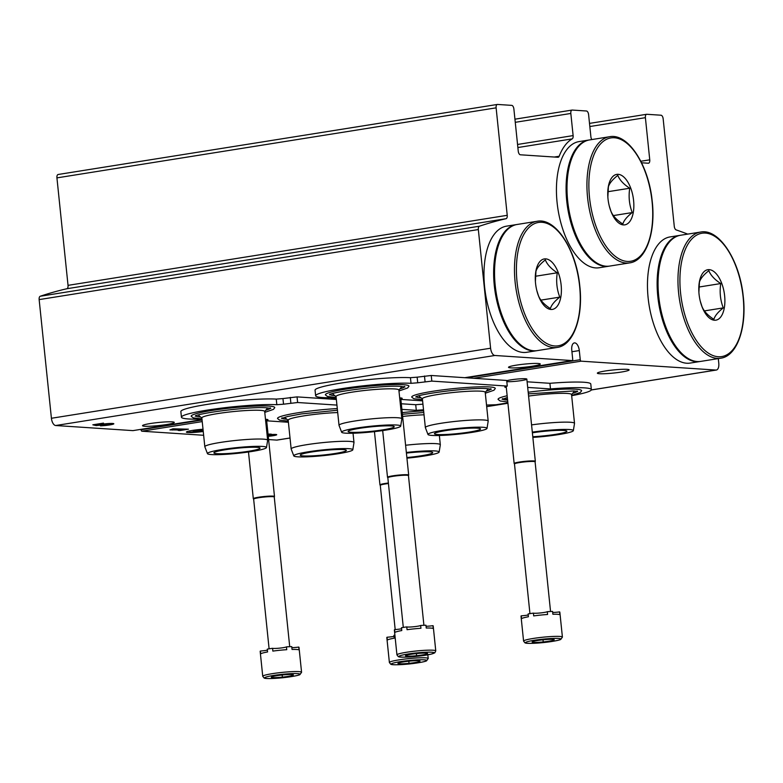 <?xml version="1.0" encoding="UTF-8"?>
<svg xmlns="http://www.w3.org/2000/svg" width="783" height="783" viewBox="0 0 783 783"><rect width="100%" height="100%" fill="white"/><g stroke="black" fill="none" stroke-linecap="round" stroke-linejoin="round"><path stroke-width="1.17" d="M133.11 430.591A1.419 0.695 -99.1 0 1 133.032 430.611A1.419 0.695 -99.1 0 1 132.953 430.621L55.691 425.521A7.096 3.494 -99.1 0 1 51.414 418.269L39.15 299.605A3.553 1.752 -99.1 0 1 40.227 296.248A1171.006 576.631 -99.1 0 1 66.878 288.731A3.553 1.752 -99.1 0 0 68.033 285.355L56.934 177.878A3.553 1.752 -99.1 0 1 58.148 174.492A3.553 1.752 -99.1 0 1 58.343 174.482M718.295 358.594L718.784 363.263A7.096 3.494 -99.1 0 1 716.347 370.036A7.096 3.494 -99.1 0 1 715.956 370.056L581.113 361.169A1.419 0.695 -99.1 0 1 580.252 359.71L579.303 350.569A7.527 3.7 -99.1 0 0 574.35 342.905A7.527 3.7 -99.1 0 0 571.766 350.079L572.706 359.221A1.419 0.695 -99.1 0 1 572.226 360.571A1.419 0.695 -99.1 0 1 572.148 360.571L494.876 355.482A7.096 3.494 -99.1 0 1 490.598 348.22L478.335 229.556A3.553 1.752 -99.1 0 1 479.421 226.209A1171.006 576.631 -99.1 0 1 506.063 218.692L66.878 288.731M591.84 139.56A3.553 1.752 -99.1 0 1 590.891 136.771L588.601 114.631A3.553 1.752 -99.1 0 0 586.457 111L572.246 110.06A3.553 1.752 -99.1 0 0 572.05 110.07A3.553 1.752 -99.1 0 0 570.827 113.457L573.117 135.596A3.553 1.752 -99.1 0 1 572.207 138.875A68.845 33.894 -99.1 0 0 559.17 156.257A3.553 1.752 -99.1 0 1 558.191 157.266A3.553 1.752 -99.1 0 1 557.995 157.275L520.382 154.789A3.553 1.752 -99.1 0 1 518.248 151.168L513.883 109.003A3.553 1.752 -99.1 0 0 511.749 105.372L497.528 104.442A3.553 1.752 -99.1 0 0 497.332 104.452A3.553 1.752 -99.1 0 0 496.119 107.839L507.227 215.315A3.553 1.752 -99.1 0 1 506.063 218.692M641.58 162.786L648.334 163.226A3.553 1.752 -99.1 0 0 648.53 163.216A3.553 1.752 -99.1 0 0 649.753 159.83L645.398 117.675A3.553 1.752 -99.1 0 1 646.611 114.289A3.553 1.752 -99.1 0 1 646.807 114.279L661.028 115.218A3.553 1.752 -99.1 0 1 663.162 118.85L674.271 226.326A3.553 1.752 -99.1 0 0 676.15 229.899A1171.006 576.631 -99.1 0 1 687.728 234.107M290.023 438.03L277.153 440.075A7.096 3.494 -99.1 0 1 276.761 440.095L268.608 439.557M506.718 380.714A10.649 1.037 -5.9 0 1 515.85 379.197A10.649 1.037 -5.9 0 1 525.393 378.737A10.649 1.037 -5.9 0 1 526.773 379.001A10.649 1.037 -5.9 0 1 519.276 380.881A10.649 1.037 -5.9 0 1 506.816 381.634M621.242 372.062A15.963 1.546 174.1 0 0 629.131 369.889A15.963 1.546 174.1 0 0 613.089 369.987A15.963 1.546 174.1 0 0 597.36 373.178A15.963 1.546 174.1 0 0 621.242 372.062M268.266 436.307A7.448 0.724 174.1 0 0 276.712 434.712A7.448 0.724 174.1 0 0 271.584 434.555A7.448 0.724 174.1 0 0 271.73 434.389A7.448 0.724 174.1 0 0 268.04 434.144M268.236 435.965L273.247 435.074L268.168 435.299M203.022 429.25A12.42 1.204 174.1 0 0 186.393 432.108A12.42 1.204 174.1 0 0 203.247 431.492M173.229 428.81L169.95 429.896L180.932 429.994L178.162 430.435L179.904 430.552L188.439 429.192L173.229 428.81M203.639 435.279L141.919 431.208A1.419 0.695 -99.1 0 1 141.067 429.759L141.018 429.338M532.391 366.199A15.963 1.546 174.1 0 0 540.27 364.036A15.963 1.546 174.1 0 0 524.228 364.134A15.963 1.546 174.1 0 0 508.51 367.315A15.963 1.546 174.1 0 0 532.391 366.199M166.397 424.572A15.963 1.546 174.1 0 0 174.286 422.409A15.963 1.546 174.1 0 0 158.244 422.507A15.963 1.546 174.1 0 0 142.516 425.688A15.963 1.546 174.1 0 0 166.397 424.572M103.503 423.104L92.825 424.807L96.133 425.58L110.119 424.151L100.469 425.854A8.691 0.842 174.1 0 0 109.346 424.983A8.691 0.842 174.1 0 0 113.829 423.769A8.691 0.842 174.1 0 0 107.868 423.583A8.691 0.842 174.1 0 0 98.257 424.866L96.906 424.552L103.503 423.104M96.006 424.308L96.133 425.58M99.5 424.601L99.558 425.169M100.332 424.455L100.39 425.032M172.329 428.957L172.436 430.053M172.671 428.898L172.73 429.456M180.863 429.319L180.932 429.994M197.492 431.472L203.198 431.012M193.381 431.746L203.159 430.572M194.164 430.17L193.342 430.572L198.07 430.885L190.455 432.206L203.12 430.19M198.804 429.613L198.921 430.748L194.194 430.435M203.1 430.082L198.921 430.748M189.829 430.904L189.956 432.177M203.189 430.904L197.531 431.805M203.14 430.464L193.401 432.02M188.664 431.159A12.42 1.204 174.1 0 0 189.848 431.179M423.623 410.83A41.988 4.072 174.1 0 0 402.227 412.631M264.771 412.377L273.424 409.382L274.716 407.737A41.988 4.072 174.1 0 0 269.058 406.103A41.988 4.072 174.1 0 0 220.953 409.166A41.988 4.072 174.1 0 0 191.267 416.36L193.313 417.897L201.945 418.866M337.287 408.569A41.988 4.072 174.1 0 0 277.603 418.611L279.648 420.148L288.281 421.117M181.441 417.182A51.805 5.031 174.1 0 1 218.663 408.472A51.805 5.031 174.1 0 1 276.839 404.713L283.534 404.194L282.947 398.576L276.252 399.095A51.805 5.031 174.1 0 0 218.085 402.844A51.805 5.031 174.1 0 0 180.853 411.564L181.441 417.182A51.805 5.031 174.1 0 0 201.965 419.071M266.631 420.461A12.068 1.174 174.1 0 0 267.982 419.766A12.068 1.174 174.1 0 0 265.496 419.316M266.67 420.814L288.398 422.252M423.515 409.793A51.805 5.031 174.1 0 0 416.292 410.331L401.894 409.382M336.935 405.095L297.628 402.511L283.534 404.194M336.347 399.477L297.041 396.883L282.947 398.576M416.292 410.331L415.714 404.713L401.317 403.764M422.937 404.175A51.805 5.031 174.1 0 0 415.714 404.713M286.852 419.238A37.496 3.641 -5.9 0 1 282.105 418.191M288.193 420.314L285.266 417.956A34.423 3.338 -5.9 0 1 285.472 417.055M293.791 455.882A29.676 2.878 -5.9 0 1 315.089 450.812A29.676 2.878 -5.9 0 1 348.807 448.688A29.676 2.878 -5.9 0 1 352.82 449.775A29.676 2.878 -5.9 0 1 323.594 455.618A29.676 2.878 -5.9 0 1 293.791 455.882L291.178 449.05A31.584 3.063 -5.9 0 1 291.159 448.972L288.183 420.168A31.584 3.063 -5.9 0 1 304.998 415.685A31.584 3.063 -5.9 0 1 337.698 412.553M291.159 448.972A31.584 3.063 -5.9 0 1 314.228 443.609A31.584 3.063 -5.9 0 1 349.717 441.397A31.584 3.063 -5.9 0 1 353.985 442.483A31.584 3.063 -5.9 0 1 353.985 442.561L352.82 449.775M343.228 449.579A23.196 2.251 -5.9 0 1 346.35 450.313A23.196 2.251 -5.9 0 1 323.526 454.992A23.196 2.251 -5.9 0 1 300.232 455.08A23.196 2.251 -5.9 0 1 317.458 451.165A23.196 2.251 -5.9 0 1 343.228 449.579M256.902 447.318A23.196 2.251 -5.9 0 1 260.025 448.062A23.196 2.251 -5.9 0 1 237.2 452.74A23.196 2.251 -5.9 0 1 213.896 452.828A23.196 2.251 -5.9 0 1 231.132 448.913A23.196 2.251 -5.9 0 1 256.902 447.318M262.471 446.437A29.676 2.878 -5.9 0 1 266.484 447.524A29.676 2.878 -5.9 0 1 237.259 453.367A29.676 2.878 -5.9 0 1 207.456 453.621A29.676 2.878 -5.9 0 1 228.753 448.561A29.676 2.878 -5.9 0 1 262.471 446.437M207.456 453.621L204.843 446.799A31.584 3.063 -5.9 0 1 204.823 446.721A31.584 3.063 -5.9 0 1 227.892 441.358A31.584 3.063 -5.9 0 1 263.382 439.146A31.584 3.063 -5.9 0 1 267.649 440.232A31.584 3.063 -5.9 0 1 267.649 440.31L266.484 447.524M204.823 446.721L201.848 417.916A31.584 3.063 -5.9 0 1 224.917 412.553A31.584 3.063 -5.9 0 1 260.406 410.341A31.584 3.063 -5.9 0 1 264.674 411.418L267.649 440.232M266.69 407.826A34.423 3.338 -5.9 0 1 267.081 408.657L264.693 411.574M201.867 418.063L198.931 415.704A34.423 3.338 -5.9 0 1 199.136 414.804M270.213 408.246A37.496 3.641 -5.9 0 1 265.789 410.243M200.517 416.987A37.496 3.641 -5.9 0 1 195.77 415.939M406.406 453.093A23.196 2.251 -5.9 0 1 429.564 451.83A23.196 2.251 -5.9 0 1 432.686 452.564A23.196 2.251 -5.9 0 1 406.866 457.536M406.348 452.466A29.676 2.878 -5.9 0 1 435.142 450.939A29.676 2.878 -5.9 0 1 439.155 452.036A29.676 2.878 -5.9 0 1 406.935 458.163M405.604 445.253A31.584 3.063 -5.9 0 1 436.053 443.648A31.584 3.063 -5.9 0 1 440.32 444.734A31.584 3.063 -5.9 0 1 440.32 444.813L439.155 452.036M402.628 416.448A31.584 3.063 -5.9 0 1 424.034 414.804M571.639 395.484L580.291 392.489L581.573 390.834A41.988 4.072 174.1 0 0 575.926 389.21A41.988 4.072 174.1 0 0 528.182 392.224M507.149 395.758A41.988 4.072 174.1 0 0 498.135 399.457L500.18 400.994L507.785 401.943M398.968 390.971L407.62 387.986L408.912 386.332A41.988 4.072 174.1 0 0 403.255 384.698A41.988 4.072 174.1 0 0 355.149 387.761A41.988 4.072 174.1 0 0 325.464 394.955L327.509 396.492L336.142 397.47M485.303 393.223L493.956 390.237L495.238 388.583A41.988 4.072 174.1 0 0 489.59 386.949A41.988 4.072 174.1 0 0 441.485 390.022A41.988 4.072 174.1 0 0 411.799 397.206L413.845 398.743L422.477 399.721M315.637 395.777A51.805 5.031 174.1 0 1 352.859 387.066A51.805 5.031 174.1 0 1 411.036 383.318L417.731 382.789L417.143 377.171L410.449 377.69A51.805 5.031 174.1 0 0 352.281 381.448A51.805 5.031 174.1 0 0 315.05 390.159L315.637 395.777A51.805 5.031 174.1 0 0 336.161 397.666M400.827 399.056A12.068 1.174 174.1 0 0 402.178 398.361A12.068 1.174 174.1 0 0 399.692 397.911M400.867 399.418L422.595 400.847M486.527 405.056L496.158 404.733L507.883 402.863M571.659 395.679A51.805 5.031 174.1 0 0 591.371 389.64A51.805 5.031 174.1 0 0 550.488 388.926L527.693 387.428M417.731 382.789L431.825 381.106L507.276 386.078A12.068 1.174 174.1 0 0 504.82 387.056A12.068 1.174 174.1 0 0 506.288 387.458M507.276 386.078L506.689 380.46L431.237 375.488L417.143 377.171M550.488 388.926L549.911 383.308L527.106 381.801M591.371 389.64L590.783 384.013A51.805 5.031 174.1 0 0 549.911 383.308M490.745 389.092A37.496 3.641 -5.9 0 1 486.312 391.089M421.048 397.833A37.496 3.641 -5.9 0 1 416.302 396.785M487.222 388.671A34.423 3.338 -5.9 0 1 487.613 389.513L485.225 392.42M422.389 398.919L419.463 396.55A34.423 3.338 -5.9 0 1 419.668 395.66M427.988 434.477L425.375 427.655A31.584 3.063 -5.9 0 1 425.355 427.577L422.38 398.762A31.584 3.063 -5.9 0 1 445.449 393.399A31.584 3.063 -5.9 0 1 480.938 391.187A31.584 3.063 -5.9 0 1 485.206 392.273L488.181 421.078A31.584 3.063 -5.9 0 1 488.181 421.156L487.016 428.379A29.676 2.878 -5.9 0 1 457.791 434.213A29.676 2.878 -5.9 0 1 427.988 434.477A29.676 2.878 -5.9 0 1 449.285 429.417A29.676 2.878 -5.9 0 1 483.003 427.283A29.676 2.878 -5.9 0 1 487.016 428.379M425.355 427.577A31.584 3.063 -5.9 0 1 448.424 422.213A31.584 3.063 -5.9 0 1 483.914 420.001A31.584 3.063 -5.9 0 1 488.181 421.078M477.424 428.174A23.196 2.251 -5.9 0 1 480.547 428.908A23.196 2.251 -5.9 0 1 457.722 433.586A23.196 2.251 -5.9 0 1 434.428 433.674A23.196 2.251 -5.9 0 1 451.654 429.759A23.196 2.251 -5.9 0 1 477.424 428.174M391.099 425.923A23.196 2.251 -5.9 0 1 394.221 426.657A23.196 2.251 -5.9 0 1 371.396 431.335A23.196 2.251 -5.9 0 1 348.092 431.423A23.196 2.251 -5.9 0 1 365.328 427.508A23.196 2.251 -5.9 0 1 391.099 425.923M396.668 425.032A29.676 2.878 -5.9 0 1 400.681 426.128A29.676 2.878 -5.9 0 1 371.455 431.962A29.676 2.878 -5.9 0 1 341.652 432.226A29.676 2.878 -5.9 0 1 362.95 427.156A29.676 2.878 -5.9 0 1 396.668 425.032M341.652 432.226L339.039 425.394A31.584 3.063 -5.9 0 1 339.019 425.316A31.584 3.063 -5.9 0 1 362.089 419.962A31.584 3.063 -5.9 0 1 397.578 417.74A31.584 3.063 -5.9 0 1 401.845 418.827A31.584 3.063 -5.9 0 1 401.845 418.905L400.681 426.128M339.019 425.316L336.044 396.511A31.584 3.063 -5.9 0 1 359.113 391.148A31.584 3.063 -5.9 0 1 394.603 388.936A31.584 3.063 -5.9 0 1 398.87 390.022L401.845 418.827M400.886 386.42A34.423 3.338 -5.9 0 1 401.278 387.262L398.89 390.169M336.064 396.658L333.127 394.299A34.423 3.338 -5.9 0 1 333.333 393.399M404.41 386.841A37.496 3.641 -5.9 0 1 399.986 388.838M334.713 395.581A37.496 3.641 -5.9 0 1 329.966 394.534M532.381 432.813A23.196 2.251 -5.9 0 1 563.76 430.425A23.196 2.251 -5.9 0 1 566.882 431.159A23.196 2.251 -5.9 0 1 555.959 434.291A23.196 2.251 -5.9 0 1 532.783 436.718M532.313 432.118A29.676 2.878 -5.9 0 1 569.339 429.534A29.676 2.878 -5.9 0 1 573.352 430.63A29.676 2.878 -5.9 0 1 532.861 437.413M531.559 424.895A31.584 3.063 -5.9 0 1 570.249 422.252A31.584 3.063 -5.9 0 1 574.516 423.329A31.584 3.063 -5.9 0 1 574.516 423.417L573.352 430.63M528.584 396.09A31.584 3.063 -5.9 0 1 567.274 393.448A31.584 3.063 -5.9 0 1 571.541 394.524L574.516 423.329M573.557 390.932A34.423 3.338 -5.9 0 1 573.939 391.764L571.551 394.671M507.609 400.27L505.789 398.811A34.423 3.338 -5.9 0 1 506.004 397.911M577.081 391.353A37.496 3.641 -5.9 0 1 572.647 393.34M507.384 400.084A37.496 3.641 -5.9 0 1 502.637 399.046M262.745 676.306L260.171 651.358A19.516 1.889 174.1 0 1 260.396 651.025L260.69 653.834A19.516 1.889 -5.9 0 1 267.58 651.945L267.287 649.136A19.516 1.889 174.1 0 1 269.812 648.706A19.516 1.889 174.1 0 1 272.572 648.295L272.856 651.104A19.516 1.889 -5.9 0 1 286.744 649.684L286.451 646.866A19.516 1.889 174.1 0 1 291.756 646.621L292.039 649.44A19.516 1.889 -5.9 0 1 299.037 649.9L298.744 647.081A19.516 1.889 174.1 0 1 298.998 647.345L301.572 672.294L299.909 674.633C299.419 675.005 295.397 676.336 282.428 677.784C262.54 679.497 264.625 677.804 264.106 678.019L262.745 676.306A19.516 1.889 -5.9 0 1 272.386 673.654A19.516 1.889 -5.9 0 1 301.572 672.294M276.791 675.69A11.089 1.077 -5.9 0 1 293.312 674.819A11.089 1.077 -5.9 0 1 282.389 677.129A11.089 1.077 -5.9 0 1 271.349 677.08A11.089 1.077 -5.9 0 1 276.791 675.69M282.291 676.209L282.174 674.985M272.572 648.295A7.096 0.685 174.1 0 0 279.531 648.148A7.096 0.685 174.1 0 0 286.451 646.866M291.863 647.668A7.096 0.685 174.1 0 0 298.744 647.081M260.396 651.025A7.096 0.685 174.1 0 0 267.394 650.174M258.566 497.234A10.649 1.037 -5.9 0 1 274.49 496.491A10.649 1.037 -5.9 0 1 274.481 496.559L274.256 497.039A10.365 1.008 -5.9 0 0 274.256 497.009A10.365 1.008 -5.9 0 0 258.762 497.734A10.365 1.008 -5.9 0 0 253.643 499.143L253.33 498.742A10.649 1.037 -5.9 0 1 253.31 498.683A10.649 1.037 -5.9 0 1 258.566 497.234M253.663 499.192A10.365 1.008 -5.9 0 1 253.643 499.143L269.107 648.823M396.942 654.901L394.368 629.953A19.516 1.889 174.1 0 1 394.593 629.62L394.886 632.429A19.516 1.889 -5.9 0 1 401.777 630.55L401.483 627.731A19.516 1.889 174.1 0 1 404.008 627.31A19.516 1.889 174.1 0 1 406.769 626.899L407.052 629.708A19.516 1.889 -5.9 0 1 420.941 628.279L420.647 625.47A19.516 1.889 174.1 0 1 425.952 625.226L426.236 628.035A19.516 1.889 -5.9 0 1 433.234 628.495L432.94 625.686A19.516 1.889 174.1 0 1 433.195 625.95L435.769 650.888L434.78 652.856L430.758 654.245L416.625 656.379C396.736 658.102 398.821 656.408 398.302 656.614L396.942 654.901A19.516 1.889 -5.9 0 1 406.583 652.249A19.516 1.889 -5.9 0 1 435.769 650.888M410.987 654.285A11.089 1.077 -5.9 0 1 427.508 653.413A11.089 1.077 -5.9 0 1 416.585 655.723A11.089 1.077 -5.9 0 1 405.545 655.684A11.089 1.077 -5.9 0 1 410.987 654.285M416.487 654.813L416.37 653.59M406.769 626.899A7.096 0.685 174.1 0 0 413.727 626.743A7.096 0.685 174.1 0 0 420.647 625.47M426.06 626.273A7.096 0.685 174.1 0 0 432.94 625.686M394.593 629.62A7.096 0.685 174.1 0 0 401.591 628.769M387.839 477.767L387.526 477.336A10.649 1.037 -5.9 0 1 387.507 477.278A10.649 1.037 -5.9 0 1 392.763 475.839A10.649 1.037 -5.9 0 1 408.687 475.095A10.649 1.037 -5.9 0 1 408.677 475.154L408.452 475.633A10.365 1.008 -5.9 0 1 408.442 475.663M387.859 477.796A10.365 1.008 -5.9 0 1 387.839 477.738A10.365 1.008 -5.9 0 1 392.958 476.328A10.365 1.008 -5.9 0 1 408.452 475.614L423.916 625.294M389.386 662.516A19.516 1.889 -5.9 0 1 399.027 659.863A19.516 1.889 -5.9 0 1 428.213 658.503L426.549 660.842C426.06 661.224 422.037 662.545 409.069 663.994C389.18 665.707 391.265 664.023 390.746 664.229L389.386 662.516L386.812 637.568A19.516 1.889 174.1 0 1 387.037 637.235L387.331 640.044A19.516 1.889 -5.9 0 1 394.221 638.165L393.937 635.346A19.516 1.889 174.1 0 1 394.906 635.179M403.431 661.899A11.089 1.077 -5.9 0 1 419.952 661.028A11.089 1.077 -5.9 0 1 409.029 663.338A11.089 1.077 -5.9 0 1 397.989 663.299A11.089 1.077 -5.9 0 1 403.431 661.899M408.932 662.418L408.814 661.204M387.037 637.235A7.096 0.685 174.1 0 0 394.035 636.383M380.303 485.411A10.365 1.008 -5.9 0 1 380.284 485.352L379.97 484.951A10.649 1.037 -5.9 0 1 379.951 484.892A10.649 1.037 -5.9 0 1 385.207 483.454A10.649 1.037 -5.9 0 1 388.388 483.003M395.19 629.581L380.284 485.352A10.365 1.008 -5.9 0 1 385.402 483.943A10.365 1.008 -5.9 0 1 388.437 483.522M523.582 641.111L521.008 616.172A19.516 1.889 174.1 0 1 521.233 615.839L521.527 618.648A19.516 1.889 -5.9 0 1 528.417 616.759L528.124 613.95A19.516 1.889 174.1 0 1 530.649 613.52A19.516 1.889 174.1 0 1 533.409 613.109L533.693 615.918A19.516 1.889 -5.9 0 1 547.581 614.489L547.288 611.68A19.516 1.889 174.1 0 1 552.592 611.435L552.876 614.244A19.516 1.889 -5.9 0 1 559.874 614.704L559.581 611.895A19.516 1.889 174.1 0 1 559.835 612.159L562.409 637.098L560.745 639.437C560.256 639.819 556.233 641.14 543.265 642.589C523.377 644.311 525.462 642.618 524.943 642.833L523.582 641.111A19.516 1.889 -5.9 0 1 533.223 638.458A19.516 1.889 -5.9 0 1 562.409 637.098M537.627 640.494A11.089 1.077 -5.9 0 1 554.149 639.623A11.089 1.077 -5.9 0 1 543.226 641.943A11.089 1.077 -5.9 0 1 532.186 641.894A11.089 1.077 -5.9 0 1 537.627 640.494M543.128 641.023L543.01 639.799M533.409 613.109A7.096 0.685 174.1 0 0 540.368 612.952A7.096 0.685 174.1 0 0 547.288 611.68M552.7 612.482A7.096 0.685 174.1 0 0 559.581 611.895M521.233 615.839A7.096 0.685 174.1 0 0 528.231 614.988M514.48 463.976L514.167 463.546A10.649 1.037 -5.9 0 1 514.147 463.497A10.649 1.037 -5.9 0 1 519.403 462.048A10.649 1.037 -5.9 0 1 535.327 461.304A10.649 1.037 -5.9 0 1 535.318 461.363L535.092 461.853A10.365 1.008 -5.9 0 0 535.092 461.823A10.365 1.008 -5.9 0 0 519.599 462.547A10.365 1.008 -5.9 0 0 514.48 463.947A10.365 1.008 -5.9 0 0 514.5 464.006M608 198.774A25.545 12.577 -99.1 0 1 607.823 196.533A25.545 12.577 -99.1 0 1 622.162 175.754A25.545 12.577 -99.1 0 1 633.183 212.996A25.545 12.577 -99.1 0 1 622.045 224.682A25.545 12.577 -99.1 0 1 609.428 206.595A25.545 12.577 -99.1 0 1 608 198.774M607.853 197.013L608.401 186.824C609.38 183.359 612.512 179.532 617.807 175.363C619.617 179.973 623.591 184.269 629.728 188.233C628.426 196.719 629.258 204.833 632.243 212.565C626.968 216.725 623.836 220.542 622.837 224.036C616.73 220.101 612.756 215.814 610.916 211.165L609.272 205.978M629.64 262.892L609.712 266.073A63.873 31.457 -99.1 0 1 567.665 200.888A63.873 31.457 -99.1 0 1 589.589 139.922L609.517 136.741C627.917 132.885 648.608 164.802 652.151 200.693C655.988 232.257 646.053 260.866 629.64 262.892A63.873 31.457 -99.1 0 1 587.593 197.708A63.873 31.457 -99.1 0 1 609.517 136.741M609.252 266.132A63.873 31.457 -99.1 0 1 608.792 266.22A63.873 31.457 -99.1 0 1 566.745 201.035A63.873 31.457 -99.1 0 1 588.679 140.059A63.873 31.457 -99.1 0 1 589.139 140M608.792 266.22L599.142 267.757A63.873 31.457 -99.1 0 1 557.095 202.572A63.873 31.457 -99.1 0 1 579.019 141.606L588.679 140.059M613.383 215.579L632.243 212.565M607.892 191.708L629.728 188.233M699.043 294.105A25.545 12.577 -99.1 0 1 698.867 291.853A25.545 12.577 -99.1 0 1 713.205 271.084A25.545 12.577 -99.1 0 1 724.226 308.316A25.545 12.577 -99.1 0 1 713.088 320.002A25.545 12.577 -99.1 0 1 700.462 301.915A25.545 12.577 -99.1 0 1 699.043 294.105M698.896 292.333L699.444 282.144C700.423 278.679 703.555 274.853 708.84 270.683C710.661 275.303 714.634 279.59 720.761 283.554C719.46 292.039 720.301 300.153 723.277 307.895C718.011 312.045 714.879 315.862 713.871 319.356C707.773 315.422 703.8 311.135 701.96 306.486L700.315 301.298M720.683 358.213L700.756 361.394A63.873 31.457 -99.1 0 1 658.709 296.209A63.873 31.457 -99.1 0 1 680.633 235.243L700.56 232.062C718.96 228.205 739.641 260.132 743.194 296.013C747.021 327.578 737.087 356.187 720.683 358.213A63.873 31.457 -99.1 0 1 678.626 293.028A63.873 31.457 -99.1 0 1 700.56 232.062M700.296 361.462A63.873 31.457 -99.1 0 1 699.836 361.54A63.873 31.457 -99.1 0 1 657.789 296.356A63.873 31.457 -99.1 0 1 679.722 235.389A63.873 31.457 -99.1 0 1 680.173 235.321M699.836 361.54L690.175 363.077A63.873 31.457 -99.1 0 1 648.128 297.892A63.873 31.457 -99.1 0 1 670.062 236.926L679.722 235.389M704.416 310.9L723.277 307.895M698.935 287.038L720.761 283.554M535.552 283.329A25.545 12.577 -99.1 0 1 535.366 281.077A25.545 12.577 -99.1 0 1 549.715 260.308A25.545 12.577 -99.1 0 1 560.736 297.54A25.545 12.577 -99.1 0 1 549.597 309.236A25.545 12.577 -99.1 0 1 536.972 291.139A25.545 12.577 -99.1 0 1 535.552 283.329M535.396 281.557L535.944 271.368C536.923 267.903 540.064 264.077 545.35 259.907C547.17 264.527 551.144 268.814 557.271 272.778C555.969 281.263 556.811 289.377 559.786 297.119C554.521 301.269 551.379 305.086 550.38 308.58C544.273 304.646 540.299 300.359 538.459 295.71L536.815 290.522M557.183 347.437L537.255 350.618A63.873 31.457 -99.1 0 1 495.208 285.433A63.873 31.457 -99.1 0 1 517.142 224.467L537.069 221.286C555.46 217.429 576.151 249.356 579.704 285.237C583.531 316.802 573.596 345.411 557.183 347.437A63.873 31.457 -99.1 0 1 515.136 282.252A63.873 31.457 -99.1 0 1 537.069 221.286M536.805 350.686A63.873 31.457 -99.1 0 1 536.345 350.764A63.873 31.457 -99.1 0 1 494.298 285.58A63.873 31.457 -99.1 0 1 516.222 224.613A63.873 31.457 -99.1 0 1 516.682 224.545M536.345 350.764L526.685 352.301A63.873 31.457 -99.1 0 1 484.638 287.116A63.873 31.457 -99.1 0 1 506.572 226.15L516.222 224.613M540.926 300.124L559.786 297.119M535.445 276.262L557.271 272.778M494.876 355.482L55.691 425.521M490.598 348.22L51.414 418.269M478.335 229.556L39.15 299.605M479.421 226.209L40.227 296.248M507.227 215.315L68.033 285.355M496.119 107.839L56.934 177.878M559.17 156.257L554.315 157.031M572.207 138.875L517.866 147.537M573.117 135.596L517.553 144.463M570.827 113.457L515.263 122.314M649.753 159.83L640.827 161.259M645.398 117.675L589.824 126.533M715.956 370.056L591.312 389.934M507.922 403.235L486.683 406.612M290.023 437.981L276.761 440.095M581.113 361.169L473.754 378.287M202.229 421.587L141.919 431.208M580.252 359.71L466.707 377.827M336.259 398.625L332.511 399.222M202.063 420.031L141.067 429.759M579.303 350.569L571.942 351.743M572.148 360.571L464.789 377.7L572.226 360.571M330.632 399.105L336.22 398.214L330.592 399.095M133.032 430.611L202.024 419.61L132.953 430.621M273.189 434.467L273.247 435.064L273.189 434.467M276.839 404.713L276.252 399.095M290.865 403.03L290.287 397.402M297.628 402.511L297.041 396.883M411.036 383.318L410.449 377.69M425.061 381.624L424.484 376.006M431.825 381.106L431.237 375.488M273.453 675.465A17.745 1.723 -5.9 0 1 299.987 674.241A17.745 1.723 -5.9 0 1 273.58 678.45A17.745 1.723 -5.9 0 1 273.453 675.465M407.649 654.069A17.745 1.723 -5.9 0 1 434.183 652.836A17.745 1.723 -5.9 0 1 407.777 657.045A17.745 1.723 -5.9 0 1 407.649 654.069M400.093 661.674A17.745 1.723 -5.9 0 1 426.627 660.451A17.745 1.723 -5.9 0 1 400.221 664.659A17.745 1.723 -5.9 0 1 400.093 661.674M534.29 640.279A17.745 1.723 -5.9 0 1 560.824 639.045A17.745 1.723 -5.9 0 1 534.417 643.264A17.745 1.723 -5.9 0 1 534.29 640.279M589.521 197.561A62.454 30.752 -99.1 0 1 630.902 147.106A62.454 30.752 -99.1 0 1 641.972 254.201A62.454 30.752 -99.1 0 1 589.521 197.561M680.564 292.881A62.454 30.752 -99.1 0 1 721.946 242.427A62.454 30.752 -99.1 0 1 733.015 349.521A62.454 30.752 -99.1 0 1 680.564 292.881M517.064 282.105A62.454 30.752 -99.1 0 1 558.455 231.651A62.454 30.752 -99.1 0 1 569.515 338.745A62.454 30.752 -99.1 0 1 517.064 282.105M497.332 104.452L58.148 174.492M572.05 110.07L514.94 119.182M646.611 114.289L589.501 123.391M716.347 370.036L591.292 389.983M507.922 403.274L486.693 406.661M110.051 423.466L110.119 424.151M282.027 417.789L281.596 418.465L287.547 416.527L301.435 413.923L337.463 410.233M353.985 442.483L353.035 433.244M270.213 407.835L270.771 408.413L266.856 407.835C251.353 406.123 196.171 413.414 195.261 416.213L195.691 415.538M440.32 444.734L439.361 435.495M402.393 414.266L423.799 412.494M490.745 388.691L491.303 389.259L487.388 388.681C471.885 386.978 416.703 394.26 415.793 397.059L416.223 396.394M404.41 386.44L404.968 387.008L401.053 386.43C385.549 384.717 330.367 392.009 329.457 394.808L329.888 394.143M577.081 390.942L577.639 391.51L573.724 390.942L528.359 393.869M502.559 398.645L502.128 399.32L507.335 397.558M274.49 496.491L266.514 419.365M253.31 498.683L248.485 451.987M289.72 646.689L274.256 497.009M408.687 475.095L400.71 397.96M387.507 477.278L382.681 430.581M403.304 627.418L387.839 477.738M428.213 658.503L427.831 654.833M379.951 484.892L374.45 431.639M535.327 461.304L526.832 379.099M514.147 463.497L506.18 386.362M550.557 611.503L535.092 461.823M529.944 613.627L514.48 463.947"/></g></svg>
